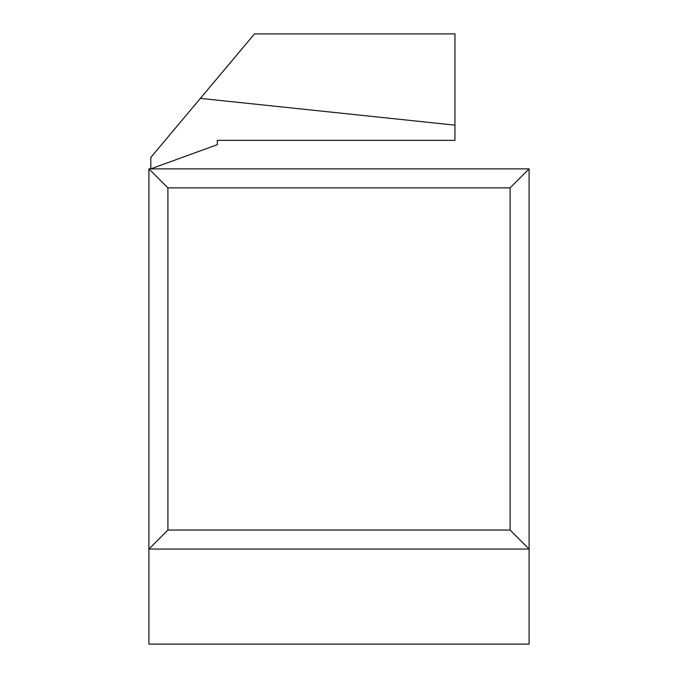 <?xml version="1.0" encoding="UTF-8"?>
<svg xmlns="http://www.w3.org/2000/svg" width="678" height="678" viewBox="0 0 678 678"><rect width="100%" height="100%" fill="white"/><g stroke="black" fill="none" stroke-linecap="round" stroke-linejoin="round"><path stroke-width="1.02" d="M148.906 168.864L529.094 168.864L529.094 549.053L148.906 549.053L148.906 168.864L167.915 187.874L167.915 530.043L510.085 530.043L510.085 187.874L167.915 187.874M167.915 530.043L148.906 549.053L148.906 644.1L529.094 644.1L529.094 549.053L510.085 530.043M510.085 187.874L529.094 168.864M454.955 33.9L254.487 33.9L200.374 98.386L454.955 125.142L454.955 33.9M454.955 125.142L454.955 140.354L217.341 140.354L217.341 144.651L150.804 168.864L150.804 157.457L200.374 98.386"/></g></svg>
